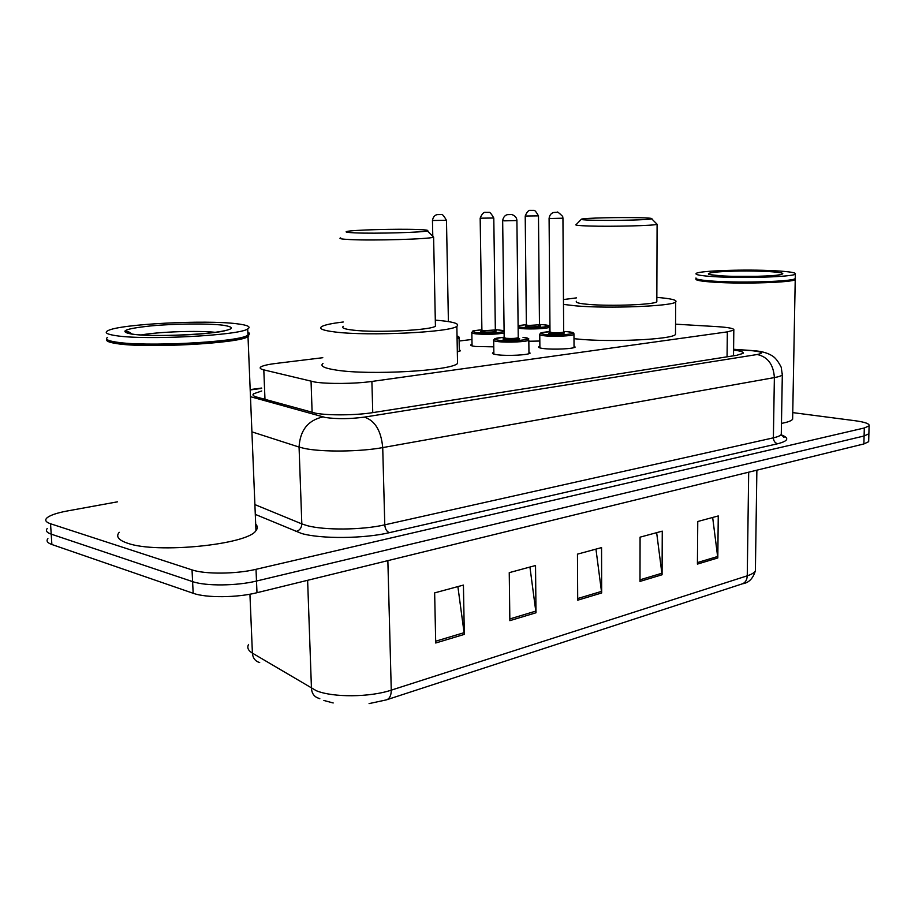 <?xml version="1.0" encoding="UTF-8"?>
<svg xmlns="http://www.w3.org/2000/svg" width="915" height="915" viewBox="0 0 915 915"><rect width="100%" height="100%" fill="white"/><g stroke="black" fill="none" stroke-linecap="round" stroke-linejoin="round"><path stroke-width="1.37" d="M493.768 346.842L475.594 346.488C471.728 346.019 470.173 345.447 470.928 344.749L472.037 344.257M574.025 345.939L575.169 347.082C573.762 348.821 553.975 349.816 544.059 348.615C539.759 348.112 537.986 347.494 538.741 346.751L539.873 346.236M528.95 351.909L530.128 353.144C528.55 355.02 507.734 356.107 497.749 354.814C493.562 354.288 491.87 353.647 492.693 352.87L493.848 352.344M322.801 357.708L275.964 363.438C267.889 364.445 262.822 365.623 260.786 366.972C259.345 368.047 260.352 369.019 263.806 369.877L314.817 382.035C327.581 384.128 355.386 383.843 371.89 381.441L727.345 331.871L733.819 330.155C734.722 328.599 729.152 327.433 717.097 326.632L675.556 324.173M549.984 329.926L549.343 330.006M471.957 339.465L459.147 341.032M459.307 349.599L460.474 350.811L457.317 351.818M539.827 341.032L528.836 341.249M261.736 390.979L253.604 393.77C252.185 394.971 253.169 396.046 256.543 397.019L315.595 413.203C328.428 415.616 356.358 415.33 372.931 412.608L736.689 355.306L743.049 353.396C743.998 352.103 740.83 350.994 733.578 350.056M792.745 412.608L855.273 420.751C865.213 422.135 869.822 423.828 869.101 425.852L864.309 427.991L256.017 569.313C236.207 574.117 204.949 574.391 192.036 569.896L50.542 523.757C46.025 522.225 44.709 520.383 46.596 518.245C49.502 515.431 56.398 513.006 67.287 510.97L117.509 501.82M868.701 440.641L868.667 441.693L863.886 443.947L256.989 592.714C237.225 597.758 206.058 598.033 193.168 593.275L51.869 544.505L51.206 534.143C46.688 532.564 45.373 530.677 47.26 528.47C45.373 530.677 46.688 532.564 51.206 534.143L192.596 581.608L51.206 534.143L50.542 523.757M256.989 592.714L256.497 581.036C236.711 585.955 205.498 586.229 192.596 581.608C205.498 586.229 236.711 585.955 256.497 581.036L864.103 435.975L256.497 581.036L256.017 569.313M868.907 432.761L868.884 433.779L864.103 435.975L868.884 433.779L868.907 432.761M712.659 517.467L717.806 557.956L718.252 515.946L697.768 521.504L697.413 564.097L717.806 557.956M656.65 532.656L662.071 574.757L662.266 531.135L640.077 537.162L639.997 581.414L662.071 574.757M457.877 586.595L464.317 634.381L463.425 585.085L434.648 592.886L435.712 643.005L464.317 634.381M529.934 567.037L535.996 612.775L535.527 565.527L509.243 572.653L509.861 620.656L535.996 612.775M595.951 549.126L601.67 592.966L601.555 547.605L577.457 554.147L577.697 600.194L601.67 592.966M51.869 544.505C47.351 542.881 46.036 540.937 47.912 538.672M247.885 333.506L248.571 333.872M249.143 334.33L248.011 336.629C239.684 343.411 146.034 348.569 116.491 343.56C108.885 342.404 105.694 341.009 106.918 339.362M255.685 524.146C257.744 526.171 257.836 528.332 255.96 530.62C248.079 544.539 156.751 553.941 127.551 543.201C118.424 540.125 115.656 536.487 119.224 532.301M247.874 333.232L247.976 335.496L246.398 336.377C234.995 342.931 145.451 347.551 117.097 342.782C111.504 341.947 108.313 340.963 107.513 339.831M247.828 332.134C249.875 333.094 249.921 334.124 247.954 335.233L247.05 335.679C235.578 342.279 145.05 346.934 116.411 342.13C107.879 340.826 104.905 339.248 107.501 337.383M236.859 323.773C247.702 325.088 251.316 326.815 247.691 328.977C239.353 335.462 145.611 340.449 116.056 335.679C106.826 334.307 104.104 332.648 107.89 330.681C119.602 324.059 205.646 319.667 236.859 323.773M126.396 332.705L129.61 332.259M127.986 333.266L130.559 332.911M129.564 333.632L131.108 333.426M417.903 229.528C425.955 229.825 429.101 230.283 427.316 230.877C423.611 232.433 375.173 233.794 355.054 232.868C347.483 232.536 344.715 232.09 346.739 231.518C351.68 229.951 397.499 228.693 417.903 229.528M432.704 236.219L433.607 237.191C429.249 239.135 373.32 240.771 350.216 239.581C341.592 239.158 338.401 238.598 340.666 237.877M343.377 326.346C341.158 327.844 344.326 329.091 352.881 330.109C375.813 332.98 431.148 330.258 435.426 326.163L435.391 324.493M435.3 320.147L440.447 320.593C454.378 322.011 459.845 323.91 456.86 326.278C451.004 332.282 368.688 336.331 335.267 332.019C322.984 330.521 318.477 328.691 321.771 326.541C324.779 324.848 331.939 323.338 343.239 322.011M457.477 360.487L457.534 363.438C451.713 370.735 369.774 375.459 336.468 370.118C324.219 368.253 319.724 366.011 322.984 363.392M639.722 217.713C648.861 217.953 652.852 218.319 651.709 218.822C649.639 219.909 612.124 220.812 592.554 220.229C583.793 219.977 580.11 219.611 581.482 219.131C584.353 218.044 620.084 217.187 639.722 217.713M656.581 223.74L657.096 224.312C654.648 225.673 611.323 226.76 588.814 226.005C578.806 225.673 574.563 225.216 576.118 224.61M576.507 301.287C574.975 302.545 579.172 303.597 589.111 304.443C611.426 306.388 654.374 304.661 656.821 301.79L656.821 300.841M656.833 297.398C671.301 298.576 677.58 300.12 675.682 302.007C672.353 306.228 608.589 308.778 575.947 305.873L563.503 304.398M675.51 332.774L675.499 334.455C672.17 339.591 608.635 342.53 576.107 338.893L573.991 338.664M563.468 299.56L576.484 297.878M795.101 278.698L795.226 279.59C793.133 282.461 743.369 284.142 714.729 282.243C700.787 281.328 694.588 280.184 696.155 278.8M792.653 417.549L792.63 419.23C791.521 420.82 787.804 422.204 781.467 423.393M795.398 279.441L794.495 279.235C790.96 281.992 742.763 283.524 715.05 281.706C703.029 280.939 696.795 279.967 696.338 278.789M795.261 277.805L794.998 278.743C791.441 281.523 742.74 283.067 714.741 281.237C701.359 280.367 695.103 279.281 695.972 277.977M774.902 270.771C789.748 271.595 796.553 272.704 795.329 274.111C793.236 276.856 743.438 278.492 714.787 276.696C700.833 275.827 694.634 274.729 696.189 273.413C699.289 270.68 746.068 269.147 774.902 270.771M312.118 412.448L311.054 381.315M372.76 412.642L371.89 381.441M264.973 399.363L263.806 369.877M727.059 356.816L727.345 331.871M250.47 396.698L325.477 417.515C337.178 419.15 350.148 419.013 364.364 417.114L757.231 354.505C763.922 353.156 762.47 351.92 752.885 350.788L733.59 349.427M782.325 373.56L782.314 374.875C781.433 375.882 778.791 376.786 774.376 377.586L382.722 447.595C360.155 451.816 321.588 452.193 304.192 448.384L299.068 447.069L301.824 523.895L306.914 525.565C324.196 530.426 362.432 530.071 384.78 524.833L773.381 437.839C777.761 436.844 780.392 435.712 781.273 434.442L781.307 432.795M781.364 434.911C789.622 438.056 788.387 440.996 777.681 443.741L389.39 532.667C386.679 531.581 385.146 528.973 384.78 524.833L382.722 447.595C381.155 430.771 375.036 420.614 364.364 417.114M751.615 350.502L749.751 350.537M389.39 532.667C364.262 538.695 320.982 539.095 301.584 533.491L255.296 514.39M192.036 569.896L193.168 593.275M864.309 427.991L863.886 443.947M322.881 416.931C307.978 420.305 300.04 430.359 299.068 447.069L251.911 431.857M254.885 504.588L301.824 523.895C301.595 528.001 299.617 530.563 295.877 531.569M757.231 354.505C767.776 356.85 773.495 364.536 774.376 377.586L773.381 437.839C773.587 441.053 775.016 443.02 777.681 443.741M261.633 388.406L250.195 389.95M248.594 644.423C246.833 647.58 248.102 650.485 252.403 653.138L316.396 690.756C333.14 697.642 369.866 697.344 391.265 690.15C391.231 695.583 389.573 698.831 386.302 699.895L369.077 703.612M319.838 698.751L319.038 698.351C314.417 697.058 311.889 693.742 311.455 688.4L307.623 580.304M249.932 594.212L252.403 653.138C252.837 658.137 255.274 661.282 259.7 662.552M387.011 699.666L741.871 583.999C745.222 582.912 747.006 580.179 747.258 575.81C751.764 574.334 754.475 572.653 755.39 570.743L755.424 568.272M387.857 560.632L391.265 690.15L747.258 575.81L748.687 472.186M601.567 591.376L577.685 598.547M535.87 611.106L509.838 618.929M464.179 632.654L435.677 641.209M661.968 573.225L639.997 579.824M717.715 556.48L697.436 562.576M222.688 325.168C237.923 327.536 232.948 330.246 207.762 333.289C183.332 335.828 146.743 336.228 131.874 334.124C118.344 331.493 124.497 328.771 150.334 325.957C174.239 323.67 207.27 323.315 222.688 325.168M141.299 334.936C158.787 331.745 198.029 330.395 215.357 332.339M767.731 271.481C784.544 272.556 787.277 273.837 775.931 275.324C764.048 276.57 738.508 276.856 722.53 275.93C706.174 274.763 704.024 273.471 716.102 272.064C731.405 270.863 748.619 270.668 767.731 271.481M733.43 276.341L757.529 276.33M498.435 341.65C494.5 341.192 492.911 340.62 493.677 339.945L494.843 338.619L504.176 337.223C493.608 338.173 491.973 339.213 499.281 340.346C513.807 342.027 538.695 338.859 523.014 337.383L523.083 337.383C532.896 339.476 526.72 338.539 528.824 340.163C527.337 341.798 507.814 342.77 498.435 341.65M518.473 338.298C523.437 339.156 511.519 340.334 505.274 339.602C502.118 339.179 502.186 338.722 505.515 338.23M502.667 220.709L504.188 337.635L506.121 338.31C511.737 338.653 515.774 338.459 518.245 337.715L518.245 337.463M504.611 220.835L502.667 220.618C503.239 217.278 504.851 215.277 507.505 214.625L510.925 214.522C509.346 213.927 516.758 214.831 516.906 220.538L504.611 220.835M527.543 339.03L528.824 340.163L528.962 353.693M516.906 220.446L518.245 337.715L519.16 338.664L517.078 338.115M572.664 333.392L573.968 334.455C572.63 335.977 554.067 336.857 544.768 335.816C540.719 335.382 539.049 334.844 539.759 334.192L540.868 332.911L549.995 331.596C539.553 332.488 538.077 333.472 545.569 334.57C560.129 336.137 583.598 333.14 567.963 331.768M563.903 332.66C565.093 333.803 560.872 334.204 551.23 333.861C547.936 333.437 548.005 333.003 551.425 332.534M549.091 218.353L549.995 331.962L552.019 332.603C557.498 332.934 561.387 332.751 563.674 332.065L563.674 331.836M551.139 218.479L549.091 218.273C549.663 215.025 551.242 213.081 553.827 212.452L557.189 212.349C557.018 211.296 558.836 212.646 562.656 216.398L562.942 218.193L551.139 218.479M556.778 212.314L555.153 212.394L556.778 212.314M562.942 218.113L563.674 332.065L564.555 332.991L562.359 332.465M457.82 336.937L459.09 338.035L457.077 338.733M457.054 337.246L457.031 335.931C458.838 336.56 459.524 337.269 459.09 338.035L459.33 351.326M446.474 220.298L432.463 220.504C433.001 217.21 434.579 215.242 437.187 214.59L441.259 214.522C442.231 213.916 443.969 215.883 446.474 220.389L448.407 321.588M504.131 333.003C496.445 334.364 487.146 334.661 476.235 333.895C472.598 333.483 471.134 332.98 471.843 332.374C474.37 330.956 467.645 331.367 481.885 329.8C471.854 330.681 470.241 331.63 477.047 332.66C488.953 333.392 497.966 333.003 504.108 331.482M504.096 330.692L495.347 329.617L504.096 330.624M495.587 330.772C496.651 331.893 492.419 332.294 482.868 331.962C479.86 331.573 480.032 331.15 483.372 330.704M480.169 218.273L481.896 330.132L483.669 330.738L495.347 329.949M493.78 218.01L480.169 218.193C483.486 209.97 486.403 212.943 485.613 212.372L488.747 212.383C489.697 211.8 491.378 213.71 493.791 218.09L495.347 330.178L496.227 331.093L494.306 330.601M548.005 326.255L549.32 327.227C548.085 328.645 530.048 329.491 521.195 328.531L518.142 328.108M518.119 326.678L521.973 327.33C535.675 328.771 558.505 326.015 543.739 324.756L539.473 324.482L543.796 324.745C553.209 326.598 547.273 325.706 549.32 327.227L549.355 331.63M538.352 325.385C545.695 326.026 534.28 327.398 527.475 326.678C524.352 326.289 524.512 325.877 527.955 325.454M525.221 216.077L526.365 324.905L528.241 325.488L539.473 324.768M538.478 215.86L525.221 216.009C528.493 208.025 531.318 210.919 530.551 210.347L533.594 210.37C534.52 209.81 536.144 211.662 538.478 215.929L539.473 324.962L540.319 325.866L538.294 325.397M518.107 325.683L526.365 324.608L518.107 325.74M470.928 344.749L470.939 345.413M538.741 346.751L538.741 347.403M492.693 352.87L492.705 353.613M733.51 355.809L733.819 330.155M780.758 435.014C783.629 436.306 784.658 437.096 783.881 437.347L781.273 434.442L782.314 374.875L781.204 367.235C775.703 356.438 771.825 355.832 770.91 355.054C766.541 352.664 760.914 351.211 754.006 350.697L733.59 349.267M869.101 425.852L868.667 441.693M261.621 388.051L250.184 389.596M253.684 395.852L253.604 393.77M756.877 470.184L755.39 570.743C753.056 578.543 748.779 582.878 742.58 583.77M323.876 700.467L333.186 702.972M248.011 336.629L255.96 530.62M247.976 335.496L248.697 336.182M246.398 336.377L247.05 335.679M247.691 328.977L247.954 335.233M225.971 330.567L225.925 330.361C218.319 333.895 151.776 337.578 132.355 334.089C126.865 333.243 124.829 332.408 126.259 331.585C127.242 330.978 129.015 331.768 131.588 333.975M427.316 230.877L433.664 237.168M433.607 237.191L435.426 326.163M456.86 326.278L457.534 363.438M651.709 218.822L657.13 224.301M657.096 224.312L656.821 301.79M675.682 302.007L675.499 334.455M581.219 219.406L576.153 224.598M795.226 279.59L792.63 419.23M795.329 274.111L795.249 278.595M780.118 274.775L780.678 274.534C776.561 276.136 741.802 277.176 722.667 275.918C711.195 274.923 706.735 274.294 709.274 274.031L711.561 274.866M493.688 340.597L493.871 354.116M505.56 338.241L503.799 338.573L504.176 337.887M563.674 331.47L568.021 331.768C578.188 333.803 571.784 332.866 573.968 334.455L574.037 347.597M539.77 334.764L539.884 347.894M551.471 332.545L549.583 332.877L549.984 332.179M432.463 220.584L432.784 236.23M483.417 330.704L481.507 331.047L481.885 330.361M471.843 332.957L472.06 345.881M528.001 325.466L525.965 325.797L526.365 325.1"/></g></svg>
